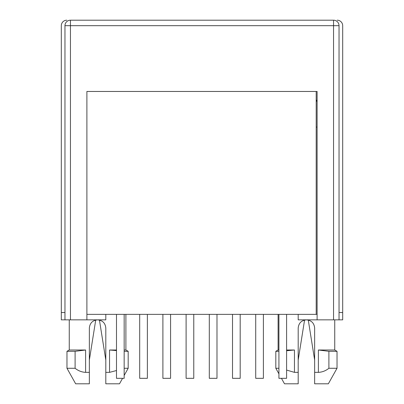 <?xml version="1.0" encoding="UTF-8"?>
<svg xmlns="http://www.w3.org/2000/svg" width="404" height="404" viewBox="0 0 404 404"><rect width="100%" height="100%" fill="white"/><g stroke="black" fill="none" stroke-linecap="round" stroke-linejoin="round"><path stroke-width="0.61" d="M333.553 20.2L70.448 20.2A5.479 5.479 0 0 0 64.963 25.679L64.963 312.539L61.312 312.539L61.312 319.852L64.963 319.852L64.963 25.679A5.479 5.479 0 0 1 70.448 20.2L70.448 25.679L333.553 25.679L333.553 20.2A5.479 5.479 0 0 1 339.037 25.679L339.037 319.852L298.197 319.852L298.197 314.368M339.037 319.852L342.688 319.852L342.688 312.539L339.037 312.539M337.209 20.2A5.479 5.479 0 0 1 342.688 25.679L342.688 312.539M61.312 312.539L61.312 25.679A5.479 5.479 0 0 1 66.791 20.2M69.261 319.852L69.261 350L66.973 351.318L66.973 368.271L75.654 383.8L89.355 383.8L89.355 328.073C89.84 323.079 92.582 320.337 97.581 319.852C102.576 320.337 105.313 323.079 105.803 328.073L105.803 383.8L105.803 372.357L109.55 372.357L109.55 350L116.488 350M124.164 350L125.902 350L128.184 351.318L128.184 368.271L124.164 368.271M64.963 319.852L105.803 319.852L105.803 314.368M86.89 319.852L86.89 91.461L317.11 91.461L317.11 101.874L316.196 99.682M286.598 350L294.45 350L294.45 372.357L298.197 372.357L298.197 383.8L298.197 328.073C298.682 323.079 301.424 320.337 306.419 319.852C311.413 320.337 314.155 323.079 314.645 328.073L314.645 383.8L328.346 383.8L337.027 368.271L337.027 351.318L328.901 351.318L318.387 350L334.739 350L334.739 319.852M278.098 314.368L278.098 350L278.922 350M109.55 350L116.488 350.586M124.164 351.318L128.184 351.318M116.488 370.539L109.55 372.357M286.598 350.748L294.45 350M294.45 372.357L286.764 370.125M278.098 350L275.816 351.318L278.922 351.318M328.901 351.318L328.901 368.271C325.77 370.801 322.266 372.165 318.387 372.357L314.645 372.357M317.11 91.461L317.11 319.852M69.261 350L85.613 350L85.613 372.357C81.77 372.17 78.265 370.806 75.099 368.271L75.099 351.318L85.613 350M89.355 372.357L85.613 372.357M122.569 378.321L119.503 383.8L105.803 383.8M281.431 378.321L284.497 383.8L298.197 383.8M278.922 373.826L275.816 368.271L278.922 368.271M66.973 351.318L75.099 351.318M328.901 368.271L337.027 368.271M66.973 368.271L75.099 368.271M116.488 314.368L116.488 378.321L124.164 378.321L124.164 314.368M139.693 314.368L139.693 378.321L147.369 378.321L147.369 314.368M162.898 314.368L162.898 378.321L170.574 378.321L170.574 314.368M186.103 314.368L186.103 378.321L193.779 378.321L193.779 314.368M209.307 314.368L209.307 378.321L216.983 378.321L216.983 314.368M232.512 314.368L232.512 378.321L240.188 378.321L240.188 314.368M255.717 314.368L255.717 378.321L263.393 378.321L263.393 314.368M278.922 314.368L278.922 378.321L286.598 378.321L286.598 314.368M316.196 91.461L86.89 91.461L86.89 314.368L316.196 314.368L316.196 91.461M317.11 314.368L316.196 314.368M316.196 127.088L317.11 127.088M70.448 319.852L70.448 25.679L64.963 25.679M339.037 25.679L333.553 25.679L333.553 319.852M318.387 372.357L318.387 350M125.902 314.368L125.902 350M99.44 320.064L105.803 360.045M304.56 320.064L298.197 360.045M275.816 368.271L275.816 351.318M334.739 350L337.027 351.318M124.164 375.462L128.184 368.271M308.282 320.064L314.645 360.045M95.718 320.064L89.355 360.045"/></g></svg>
